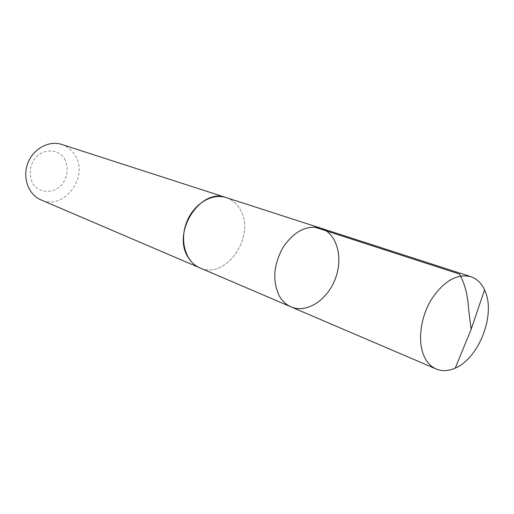 <?xml version="1.0" encoding="UTF-8"?>
<svg xmlns="http://www.w3.org/2000/svg" width="514" height="514" viewBox="0 0 514 514"><rect width="100%" height="100%" fill="white"/><g stroke="black" fill="none" stroke-linecap="round" stroke-linejoin="round"><path stroke-width="0.39" stroke-dasharray="2.57 1.93" d="M291.11 306.909C306.704 313.681 327.54 299.913 335.385 278.569C343.493 257.334 336.837 233.26 320.627 228.12M226.154 197.588C232.386 199.708 237.185 203.91 240.552 210.194C256.023 236.414 225.53 280.355 199.83 267.845M226.738 197.781C232.707 199.978 237.307 204.116 240.558 210.187C255.863 236.138 226.115 279.77 200.396 268.09M61.731 144.447C67.295 146.323 71.677 149.837 74.877 154.984C89.545 176.572 63.948 210.971 40.966 199.869M64.565 158.691C68.645 167.313 67.893 175.814 62.316 184.205C54.047 193.727 39.899 193.759 32.96 183.948C28.643 175.235 29.362 166.568 35.113 157.952C43.709 148.289 57.973 148.803 64.565 158.691"/><path stroke-width="0.77" d="M200.396 268.09L199.83 267.852C194.915 265.706 190.964 262.101 187.983 257.026C171.637 232 200.781 187.269 226.154 197.588L320.627 228.12C306.819 224.83 294.381 231.094 283.304 246.919C273.686 264.138 272.234 280.246 278.954 295.248C281.955 300.806 286.002 304.693 291.11 306.909C306.704 313.681 327.54 299.913 335.385 278.569C343.493 257.334 336.837 233.26 320.627 228.12C306.819 224.83 294.381 231.094 283.304 246.919C273.686 264.138 272.234 280.246 278.954 295.248C281.955 300.806 286.002 304.693 291.11 306.909L436.232 369.02C431.015 366.752 426.973 362.492 424.101 356.241C417.529 341.771 420.343 318.025 430.995 300.099C443.376 281.254 456.657 273.435 470.837 276.654C476.851 278.704 481.425 283.105 484.567 289.87L485.364 291.753C495.496 315.628 478.656 358.393 455.263 368.082C448.452 371.114 442.111 371.429 436.232 369.02M291.11 306.909L199.83 267.845C185.837 262.076 179.405 241.284 186.441 222.774C193.296 204.193 211.813 192.744 226.154 197.582L226.738 197.781M199.83 267.852L40.966 199.869C28.508 194.69 22.256 177.85 27.788 163.33C33.159 148.752 48.933 140.161 61.731 144.447L226.154 197.582M314.446 227.04L459.42 274.039C464.688 283.169 467.753 294.895 468.614 309.216L471.113 329.423L484.567 289.87M320.627 228.12L470.837 276.654M471.113 329.423L455.263 368.082"/></g></svg>
